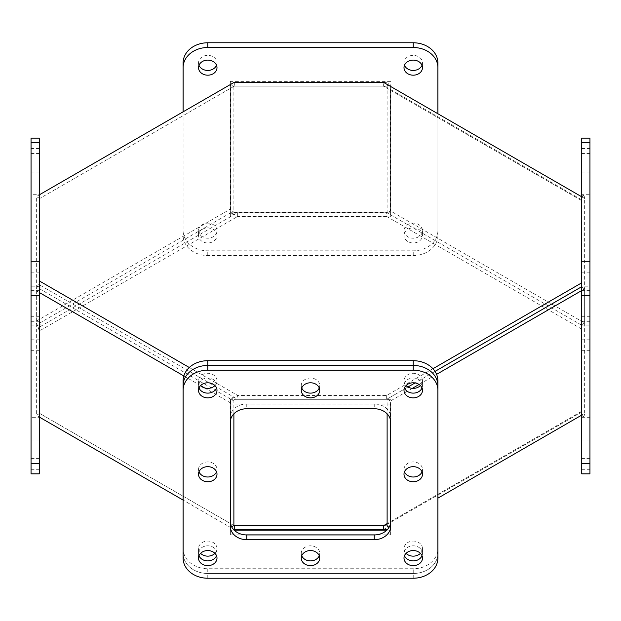 <?xml version="1.0" encoding="UTF-8"?>
<svg xmlns="http://www.w3.org/2000/svg" width="621" height="621" viewBox="0 0 621 621"><rect width="100%" height="100%" fill="white"/><g stroke="black" fill="none" stroke-linecap="round" stroke-linejoin="round"><path stroke-width="0.47" stroke-dasharray="3.1 2.33" d="M403.999 230.678A9.237 7.545 180 0 0 413.237 238.216A9.237 7.545 180 0 0 422.474 230.678A9.237 7.545 180 0 0 413.237 223.133A9.237 7.545 180 0 0 403.999 230.678L403.999 235.421A9.237 7.545 -0 0 1 413.237 227.876A9.237 7.545 -0 0 1 422.474 235.421A9.237 7.545 -0 0 1 413.237 242.966A9.237 7.545 -0 0 1 403.999 235.421M422.474 230.678L422.474 235.421M198.526 230.678A9.237 7.545 180 0 0 207.763 238.216A9.237 7.545 180 0 0 217.001 230.678A9.237 7.545 180 0 0 207.763 223.133A9.237 7.545 180 0 0 198.526 230.678L198.526 235.421A9.237 7.545 -0 0 1 207.763 227.876A9.237 7.545 -0 0 1 217.001 235.421A9.237 7.545 -0 0 1 207.763 242.966A9.237 7.545 -0 0 1 198.526 235.421M217.001 230.678L217.001 235.421M216.527 65.275A9.237 7.545 180 0 0 217.001 62.9A9.237 7.545 180 0 0 207.763 55.362A9.237 7.545 180 0 0 198.526 62.9L198.526 67.65M217.001 62.9L217.001 67.65M422.008 65.275A9.237 7.545 180 0 0 422.474 62.9A9.237 7.545 180 0 0 413.237 55.362A9.237 7.545 180 0 0 403.999 62.9L403.999 67.65M422.474 62.9L422.474 67.65M183.102 111.819L183.102 235.421A24.654 20.136 180 0 0 207.763 255.549L413.237 255.549A24.654 20.136 180 0 0 437.898 235.421L437.898 113.752M390.617 86.459L390.617 216.954L230.383 216.954L230.383 86.117L390.019 86.117M437.898 235.421L437.898 62.9M183.102 235.421L183.102 230.678A24.654 20.136 180 0 0 207.763 250.806L413.237 250.806A24.654 20.136 180 0 0 437.898 230.678M183.102 62.9L183.102 230.678M230.383 216.954L230.383 212.203L390.617 212.203L390.617 216.954M390.617 212.203L390.617 86.117M390.617 81.367L230.383 81.367L230.383 86.117M230.383 81.367L230.383 212.203M198.526 62.9A9.237 7.545 180 0 0 198.992 65.275M403.999 62.9A9.237 7.545 180 0 0 404.473 65.275M420.417 553.35A9.237 7.545 180 0 0 422.474 548.607A9.237 7.545 180 0 0 413.237 541.062A9.237 7.545 180 0 0 403.999 548.607L403.999 553.35A9.237 7.545 -0 0 1 413.237 545.812A9.237 7.545 -0 0 1 422.474 553.35A9.237 7.545 -0 0 1 422.008 555.725A9.237 7.545 -0 0 0 422.474 553.35L422.474 558.1M422.474 548.607L422.474 553.35A9.237 7.545 -0 0 0 413.237 545.812A9.237 7.545 -0 0 0 403.999 553.35L403.999 558.1M214.944 553.35A9.237 7.545 180 0 0 217.001 548.607A9.237 7.545 180 0 0 207.763 541.062A9.237 7.545 180 0 0 198.526 548.607L198.526 553.35A9.237 7.545 -0 0 1 207.763 545.812A9.237 7.545 -0 0 1 217.001 553.35A9.237 7.545 -0 0 1 216.527 555.725A9.237 7.545 -0 0 0 217.001 553.35L217.001 558.1M217.001 548.607L217.001 553.35A9.237 7.545 -0 0 0 207.763 545.812A9.237 7.545 -0 0 0 198.526 553.35L198.526 558.1M214.944 385.579A9.237 7.545 180 0 0 217.001 380.836A9.237 7.545 180 0 0 207.763 373.291A9.237 7.545 180 0 0 198.526 380.836L198.526 385.579A9.237 7.545 -0 0 1 207.763 378.034A9.237 7.545 -0 0 1 217.001 385.579A9.237 7.545 -0 0 1 216.527 387.954A9.237 7.545 -0 0 0 217.001 385.579L217.001 390.322M217.001 380.836L217.001 385.579A9.237 7.545 -0 0 0 207.763 378.034A9.237 7.545 -0 0 0 198.526 385.579L198.526 390.322M420.417 385.579A9.237 7.545 180 0 0 422.474 380.836A9.237 7.545 180 0 0 413.237 373.291A9.237 7.545 180 0 0 403.999 380.836L403.999 385.579A9.237 7.545 -0 0 1 413.237 378.034A9.237 7.545 -0 0 1 422.474 385.579A9.237 7.545 -0 0 1 422.008 387.954A9.237 7.545 -0 0 0 422.474 385.579L422.474 390.322M422.474 380.836L422.474 385.579A9.237 7.545 -0 0 0 413.237 378.034A9.237 7.545 -0 0 0 403.999 385.579L403.999 390.322M183.102 558.1L183.102 553.35A24.654 20.136 180 0 0 207.763 573.486L413.237 573.486A24.654 20.136 180 0 0 437.898 553.35L437.898 380.836M230.383 420.96L230.383 404.046L390.617 404.046L390.617 420.96M390.617 522.719L390.617 534.883L375.713 534.883M245.287 534.883L230.383 534.883L230.383 522.719M404.473 555.725A9.237 7.545 -0 0 1 403.999 553.35A9.237 7.545 -0 0 0 404.473 555.725M198.992 555.725A9.237 7.545 -0 0 1 198.526 553.35A9.237 7.545 -0 0 0 198.992 555.725M198.992 387.954A9.237 7.545 -0 0 1 198.526 385.579A9.237 7.545 -0 0 0 198.992 387.954M404.473 387.954A9.237 7.545 -0 0 1 403.999 385.579A9.237 7.545 -0 0 0 404.473 387.954M207.763 578.229L207.763 573.486A24.654 20.136 180 0 1 183.102 553.35L183.102 548.607A24.654 20.136 180 0 0 207.763 568.743L413.237 568.743A24.654 20.136 180 0 0 437.898 548.607M183.102 380.836L183.102 548.607M386.844 530.14L390.617 530.14L390.617 534.883M230.383 534.883L230.383 530.14L234.156 530.14M390.617 530.14L390.617 404.046M390.617 399.303L230.383 399.303L230.383 404.046M230.383 399.303L230.383 530.14M403.999 548.607A9.237 7.545 180 0 0 406.056 553.35M198.526 548.607A9.237 7.545 180 0 0 200.583 553.35M198.526 380.836A9.237 7.545 180 0 0 200.583 385.579M403.999 380.836A9.237 7.545 180 0 0 406.056 385.579M39.27 170.317L39.27 153.542L39.27 170.317M31.05 155.234L31.05 172.017L31.05 155.234M39.27 338.096L39.27 321.313L39.27 338.096M31.05 323.005L31.05 339.788L31.05 323.005M39.27 456.722L39.27 439.947L39.27 456.722M31.05 441.64L31.05 458.422L31.05 441.64M39.27 288.951L39.27 272.169L39.27 288.951M31.05 273.869L31.05 290.651L31.05 273.869M39.27 473.839L39.27 138.118M39.27 286.817L39.27 417.654L39.27 286.817L31.05 286.817L31.05 417.654L39.27 417.654M31.05 473.839L31.05 138.118M39.27 325.14L31.05 325.14L31.05 194.303L39.27 194.303M31.05 194.303L31.05 286.817M31.05 417.654L31.05 325.14M581.73 288.951L581.73 272.169L581.73 288.951M589.95 273.869L589.95 290.651L589.95 273.869M581.73 456.722L581.73 439.947L581.73 456.722M589.95 441.64L589.95 458.422L589.95 441.64M581.73 338.096L581.73 321.313L581.73 338.096M589.95 323.005L589.95 339.788L589.95 323.005M581.73 170.317L581.73 153.542L581.73 170.317M589.95 155.234L589.95 172.017L589.95 155.234M581.73 138.118L581.73 473.839M581.73 194.303L581.73 417.654L581.73 194.303L589.95 194.303L589.95 325.14L581.73 325.14M589.95 138.118L589.95 473.839M581.73 417.654L589.95 417.654L589.95 286.817L581.73 286.817M589.95 286.817L589.95 194.303M589.95 325.14L589.95 417.654M39.27 413.175L39.27 327.151L40.202 324.682L37.834 326.048L39.27 331.016L39.27 417.04L39.27 413.175L233.884 525.537L39.713 413.431L36.36 415.364L39.27 417.04M581.73 325.218L581.73 411.242L580.798 412.585L583.166 416.683L581.73 415.107L581.73 325.218L386.673 212.599L234.373 212.576A2.368 1.366 60 0 1 233.884 210.923L233.884 86.373L230.538 84.44L230.538 208.99A7.103 4.099 -120 0 0 232.006 213.942L234.373 212.576M233.884 86.373L39.713 198.472L39.713 323.029A2.368 1.366 -120 0 0 40.202 324.682M39.27 327.151L39.27 331.016L237.672 216.465L237.672 212.599L39.27 327.151M231.656 526.825L230.538 527.47L183.102 500.084L233.03 528.913M234.327 82.251L234.327 86.117L383.328 86.117L383.328 82.251L388.994 83.121L386.627 87.219L383.328 86.117L581.73 200.661L581.73 196.795L581.73 286.692L581.73 200.661L580.798 199.325A2.368 1.366 120 0 1 581.287 200.404L581.287 411.498A2.368 1.366 60 0 1 580.798 412.585L386.627 524.683M581.287 411.498L387.116 523.604L581.73 411.242L581.73 415.107L584.64 413.431L584.64 288.874L581.73 290.55M581.73 329.083L386.673 216.465L386.673 212.599M386.673 216.465L237.672 216.465L232.006 213.942M387.52 529.434L388.994 528.789L388.583 528.083M432.938 368.727L386.673 395.437L237.672 395.437L237.672 399.303L386.673 399.303L407.95 387.023L387.116 399.047L387.116 413.811M435.018 371.397L415.038 382.924L435.018 371.397M39.713 198.472L36.36 196.539L230.538 84.44M37.834 326.048A7.103 4.099 60 0 1 36.36 321.096L36.36 196.539M390.462 523.713L390.462 525.537A7.103 4.099 60 0 1 388.994 528.789M583.166 416.683A7.103 4.099 -120 0 0 584.64 413.431M387.116 399.047L390.462 400.98L390.462 419.967M436.586 374.354L419.066 384.469M412.352 388.342L390.462 400.98M581.73 287.197L584.64 288.874M234.327 86.117L39.27 198.728L39.27 284.76L40.202 287.228L37.834 285.862L39.27 280.894L39.62 285.691M581.73 199.488L582.312 196.71L580.798 199.325L386.627 87.219A2.368 1.366 -60 0 1 387.116 88.306L387.116 212.856L390.462 210.923L390.462 86.373A7.103 4.099 120 0 0 388.994 83.121M386.673 395.437L386.673 399.303M39.713 413.431L39.713 288.874A2.368 1.366 -60 0 1 40.202 287.228M189.289 367.5L237.672 395.437L232.006 397.968L234.373 399.334A2.368 1.366 120 0 0 233.884 400.98L233.884 413.811M234.373 399.334L237.672 399.303L39.27 284.76L39.27 283.58M39.27 194.862L39.27 198.728M581.287 286.941L581.287 324.962L387.116 212.856M582.312 196.71L583.166 195.227L581.73 196.795M581.287 324.962L584.64 323.029L390.462 210.923M583.166 195.227A7.103 4.099 -60 0 1 584.64 198.472L584.64 323.029M230.538 419.967L230.538 402.913A7.103 4.099 -60 0 1 232.006 397.968M37.834 285.862A7.103 4.099 120 0 0 36.36 290.807L36.36 415.364M230.538 527.47L230.538 523.713M198.992 471.836A9.237 7.545 -0 0 1 198.526 469.468L198.526 474.211M198.526 469.468A9.237 7.545 -0 0 1 207.763 461.923A9.237 7.545 -0 0 1 217.001 469.468L217.001 474.211M301.728 555.725A9.237 7.545 -0 0 1 301.263 553.35L301.263 558.1M301.263 553.35A9.237 7.545 -0 0 1 310.5 545.812A9.237 7.545 -0 0 1 319.737 553.35L319.737 558.1M404.473 471.836A9.237 7.545 -0 0 1 403.999 469.468L403.999 474.211M403.999 469.468A9.237 7.545 -0 0 1 413.237 461.923A9.237 7.545 -0 0 1 422.474 469.468L422.474 474.211M301.728 387.954A9.237 7.545 -0 0 1 301.263 385.579L301.263 390.322M301.263 385.579A9.237 7.545 -0 0 1 310.5 378.034A9.237 7.545 -0 0 1 319.737 385.579L319.737 390.322M207.763 568.743L207.763 573.486L413.237 573.486A24.654 20.136 180 0 0 437.898 553.35L437.898 385.579M230.313 526.259L230.313 417.413A16.441 13.421 -0 0 1 246.754 403.992L374.246 403.992A16.441 13.421 -0 0 1 390.687 417.413L390.687 526.259M217.001 469.468A9.237 7.545 -0 0 1 216.527 471.836M319.737 553.35A9.237 7.545 -0 0 1 319.272 555.725M422.474 469.468A9.237 7.545 -0 0 1 422.008 471.836M319.737 385.579A9.237 7.545 -0 0 1 319.272 387.954M437.898 558.1L437.898 553.35M390.687 417.413L390.687 422.164M230.313 417.413L230.313 422.164M413.237 255.549L413.237 250.806M207.763 255.549L207.763 250.806M413.237 578.229L413.237 568.743M31.05 469.313L39.27 469.313M39.27 148.543L31.05 148.543M39.27 316.314L31.05 316.314M39.27 350.686L31.05 350.686M581.73 316.314L589.95 316.314M589.95 350.686L581.73 350.686M581.73 148.543L589.95 148.543M581.73 469.313L589.95 469.313M39.713 323.029L233.884 210.923M390.462 525.537L383.328 529.659M36.36 321.096L230.538 208.99M581.287 200.404L387.116 88.306M39.713 288.874L233.884 400.98M36.36 290.807L39.27 292.483M183.839 375.953L200.676 385.672M204.534 387.9L230.538 402.913M584.64 198.472L390.462 86.373M374.246 403.992L374.246 408.742M246.754 403.992L246.754 408.742M31.05 172.017L39.27 172.017M31.05 339.788L39.27 339.788M31.05 458.422L39.27 458.422M31.05 290.651L39.27 290.651M31.05 153.542L39.27 153.542M31.05 321.313L39.27 321.313M31.05 439.947L39.27 439.947M31.05 272.169L39.27 272.169M589.95 272.169L581.73 272.169M589.95 439.947L581.73 439.947M589.95 321.313L581.73 321.313M589.95 153.542L581.73 153.542M589.95 290.651L581.73 290.651M589.95 458.422L581.73 458.422M589.95 339.788L581.73 339.788M589.95 172.017L581.73 172.017M39.27 328.33L39.62 326.219M581.73 412.422L582.312 415.201"/><path stroke-width="0.93" d="M198.526 67.65A9.237 7.545 -0 0 1 207.763 60.105A9.237 7.545 -0 0 1 217.001 67.65A9.237 7.545 -0 0 1 207.763 75.188A9.237 7.545 -0 0 1 198.526 67.65M403.999 67.65A9.237 7.545 -0 0 1 413.237 60.105A9.237 7.545 -0 0 1 422.474 67.65A9.237 7.545 -0 0 1 413.237 75.188A9.237 7.545 -0 0 1 403.999 67.65M437.898 113.752L437.898 67.65A24.654 20.136 180 0 0 413.237 47.514L207.763 47.514A24.654 20.136 180 0 0 183.102 67.65L183.102 111.819M390.019 86.117L390.617 86.459M437.898 67.65L437.898 62.9A24.654 20.136 180 0 0 413.237 42.771L207.763 42.771A24.654 20.136 180 0 0 183.102 62.9L183.102 67.65M198.992 65.275A9.237 7.545 180 0 0 207.763 70.445A9.237 7.545 180 0 0 216.527 65.275M404.473 65.275A9.237 7.545 180 0 0 413.237 70.445A9.237 7.545 180 0 0 422.008 65.275M413.237 370.194L413.237 365.451L207.763 365.451A24.654 20.136 180 0 0 183.102 385.579L183.102 390.322A24.654 20.136 -0 0 1 207.763 370.194L413.237 370.194A24.654 20.136 -0 0 1 437.898 390.322L437.898 385.579A24.654 20.136 180 0 0 413.237 365.451L207.763 365.451A24.654 20.136 180 0 0 183.102 385.579L183.102 380.836A24.654 20.136 180 0 1 207.763 360.7L413.237 360.7A24.654 20.136 180 0 1 437.898 380.836L437.898 385.579A24.654 20.136 180 0 0 413.237 365.451L413.237 360.7M437.898 553.35L437.898 385.579M390.617 420.96L390.617 522.719M375.713 534.883L245.287 534.883M230.383 522.719L230.383 420.96M422.008 555.725A9.237 7.545 -0 0 1 413.237 560.895A9.237 7.545 -0 0 1 404.473 555.725A9.237 7.545 -0 0 0 413.237 560.895A9.237 7.545 -0 0 0 422.008 555.725M216.527 555.725A9.237 7.545 -0 0 1 207.763 560.895A9.237 7.545 -0 0 1 198.992 555.725A9.237 7.545 -0 0 0 207.763 560.895A9.237 7.545 -0 0 0 216.527 555.725M216.527 387.954A9.237 7.545 -0 0 1 207.763 393.124A9.237 7.545 -0 0 1 198.992 387.954A9.237 7.545 -0 0 0 207.763 393.124A9.237 7.545 -0 0 0 216.527 387.954M422.008 387.954A9.237 7.545 -0 0 1 413.237 393.124A9.237 7.545 -0 0 1 404.473 387.954A9.237 7.545 -0 0 0 413.237 393.124A9.237 7.545 -0 0 0 422.008 387.954M234.156 530.14L386.844 530.14M406.056 553.35A9.237 7.545 180 0 0 420.417 553.35M200.583 553.35A9.237 7.545 180 0 0 214.944 553.35M200.583 385.579A9.237 7.545 180 0 0 214.944 385.579M406.056 385.579A9.237 7.545 180 0 0 420.417 385.579M39.27 295.643L39.27 473.839L31.05 473.839L31.05 138.118L39.27 138.118L39.27 295.643L31.05 295.643M581.73 473.839L581.73 138.118L589.95 138.118L589.95 473.839L581.73 473.839M233.03 528.913L234.327 529.659L383.328 529.659L383.328 525.793L233.884 525.537L233.884 413.811M39.27 417.04L183.102 500.084L39.27 417.04M234.327 529.659L234.327 525.793M386.627 524.683A2.368 1.366 -120 0 0 387.116 523.604L383.328 525.793L386.627 524.683L388.583 528.083M383.328 529.659L387.52 529.434M387.116 413.811L387.116 523.604M581.73 287.197L581.287 286.941L435.018 371.397L581.73 286.692M415.038 382.924L407.95 387.023L415.038 382.924M189.289 367.5L39.27 280.894L39.27 194.862L234.327 82.251L383.328 82.251L581.73 196.795M390.462 419.967L390.462 523.713M581.73 290.55L436.586 374.354M419.066 384.469L412.352 388.342M581.73 282.827L432.938 368.727M230.538 523.713L230.538 419.967M233.884 525.537L231.656 526.825M403.999 558.1A9.237 7.545 -0 0 1 413.237 550.555A9.237 7.545 -0 0 1 422.474 558.1A9.237 7.545 -0 0 1 413.237 565.638A9.237 7.545 -0 0 1 403.999 558.1M198.526 558.1A9.237 7.545 -0 0 1 207.763 550.555A9.237 7.545 -0 0 1 217.001 558.1A9.237 7.545 -0 0 1 207.763 565.638A9.237 7.545 -0 0 1 198.526 558.1M198.526 390.322A9.237 7.545 -0 0 1 207.763 382.784A9.237 7.545 -0 0 1 217.001 390.322A9.237 7.545 -0 0 1 207.763 397.867A9.237 7.545 -0 0 1 198.526 390.322M198.526 474.211A9.237 7.545 -0 0 1 207.763 466.666A9.237 7.545 -0 0 1 217.001 474.211A9.237 7.545 -0 0 1 207.763 481.756A9.237 7.545 -0 0 1 198.526 474.211M301.263 558.1A9.237 7.545 -0 0 1 310.5 550.555A9.237 7.545 -0 0 1 319.737 558.1A9.237 7.545 -0 0 1 310.5 565.638A9.237 7.545 -0 0 1 301.263 558.1M403.999 474.211A9.237 7.545 -0 0 1 413.237 466.666A9.237 7.545 -0 0 1 422.474 474.211A9.237 7.545 -0 0 1 413.237 481.756A9.237 7.545 -0 0 1 403.999 474.211M301.263 390.322A9.237 7.545 -0 0 1 310.5 382.784A9.237 7.545 -0 0 1 319.737 390.322A9.237 7.545 -0 0 1 310.5 397.867A9.237 7.545 -0 0 1 301.263 390.322M403.999 390.322A9.237 7.545 -0 0 1 413.237 382.784A9.237 7.545 -0 0 1 422.474 390.322A9.237 7.545 -0 0 1 413.237 397.867A9.237 7.545 -0 0 1 403.999 390.322M390.687 521.516A16.441 13.421 -0 0 1 374.246 534.937L246.754 534.937A16.441 13.421 -0 0 1 230.313 521.516M216.527 471.836A9.237 7.545 -0 0 1 207.763 477.006A9.237 7.545 -0 0 1 198.992 471.836M319.272 555.725A9.237 7.545 -0 0 1 310.5 560.895A9.237 7.545 -0 0 1 301.728 555.725M422.008 471.836A9.237 7.545 -0 0 1 413.237 477.006A9.237 7.545 -0 0 1 404.473 471.836M319.272 387.954A9.237 7.545 -0 0 1 310.5 393.124A9.237 7.545 -0 0 1 301.728 387.954M437.898 390.322L437.898 558.1A24.654 20.136 -0 0 1 413.237 578.229L207.763 578.229A24.654 20.136 -0 0 1 183.102 558.1L183.102 390.322M390.687 526.259A16.441 13.421 -0 0 1 374.246 539.68L246.754 539.68A16.441 13.421 -0 0 1 230.313 526.259L230.313 422.164A16.441 13.421 -0 0 1 246.754 408.742L374.246 408.742A16.441 13.421 -0 0 1 390.687 422.164L390.687 526.259M207.763 47.514L207.763 42.771M413.237 47.514L413.237 42.771M207.763 370.194L207.763 360.7M39.27 463.421L31.05 463.421M39.27 261.278L31.05 261.278M39.27 142.644L31.05 142.644M581.73 142.644L589.95 142.644M581.73 261.278L589.95 261.278M581.73 295.643L589.95 295.643M581.73 463.421L589.95 463.421M581.73 415.107L437.898 498.151L581.73 415.107M39.27 292.483L183.839 375.953M200.676 385.672L204.534 387.9M374.246 539.68L374.246 534.937M246.754 534.937L246.754 539.68"/></g></svg>
